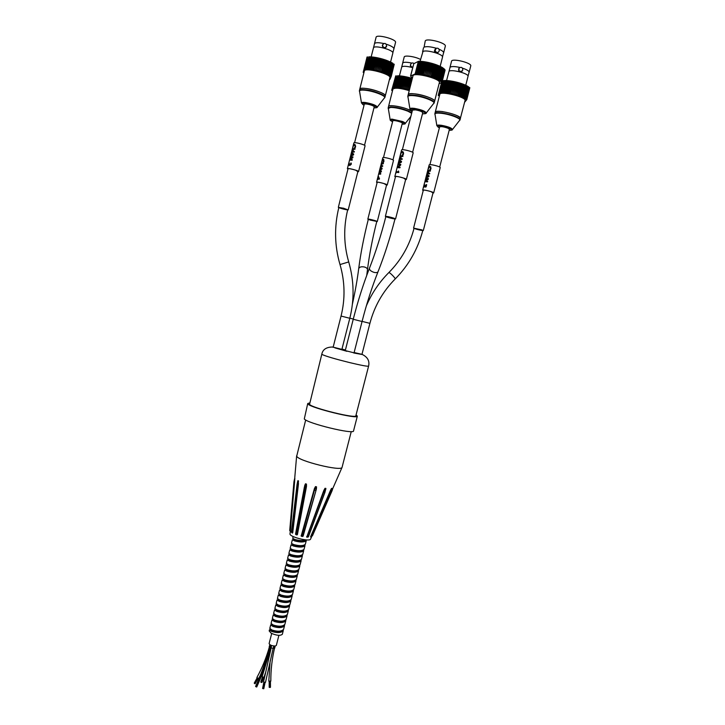 <?xml version="1.0" encoding="UTF-8"?>
<svg xmlns="http://www.w3.org/2000/svg" width="725" height="725" viewBox="0 0 725 725"><rect width="100%" height="100%" fill="white"/><g stroke="black" fill="none" stroke-linecap="round" stroke-linejoin="round"><path stroke-width="1.09" d="M345.408 350.012L341.973 349.06M354.063 352.839L345.254 350.592M341.901 349.359L333.165 347.148M361.974 354.335L354.135 352.54M309.457 403.009L307.744 403.508L308.053 404.097C311.188 408.084 358.15 419.548 357.334 416.15L356.066 414.89M321.809 354.199L309.53 404.432C312.52 408.193 356.6 418.95 355.848 415.76L368.59 366.125C367.684 366.56 361.458 365.409 349.894 362.654C335.303 359.029 326.06 356.319 322.163 354.534L321.809 354.199C322.77 349.323 326.567 346.931 333.201 347.021M307.744 403.508L304.292 418.959C307.309 423.382 354.244 434.764 353.537 430.931L357.334 416.15M408.311 109.493L412.117 111.532C408.184 107.998 388.482 103.829 388.518 106.53C388.564 104.527 401.07 106.385 408.311 109.493M366.261 88.495C374.544 89.447 386.217 94.023 385.274 95.918C386.842 92.673 359.944 85.586 359.772 89.193C360.144 88.269 362.31 88.042 366.261 88.495M442.495 111.605C452.989 113.517 458.961 115.792 460.411 118.447C461.943 115.302 435.39 108.759 435.227 112.239C435.653 111.278 438.081 111.061 442.495 111.605M415.47 93.933C424.053 94.912 435.507 99.416 434.556 101.382C436.205 97.92 408.392 90.888 408.184 94.721C408.619 93.688 411.048 93.425 415.47 93.933M388.446 216.721L395.043 218.805C395.107 219.412 385.537 216.974 385.89 216.485L388.446 216.721M412.616 152.295L422.748 112.71C422.149 111.632 419.73 110.689 415.47 109.883L412.48 110.109L402.375 149.703M385.836 216.693L388.219 216.621L394.989 219.013M343.541 208.247L347.71 209.752C347.782 210.332 338.512 207.93 338.847 207.459L343.541 208.247M364.53 145.272L374.218 106.874C374.091 106.231 372.577 105.488 369.668 104.645C366.551 103.865 364.757 103.748 364.276 104.264L354.607 142.68M338.792 207.658L343.568 208.202L347.665 209.951M421.651 229.843L422.811 230.414C422.883 230.967 413.739 228.674 414.075 228.221L421.651 229.843M439.685 167.067L449.428 129.34L448.222 128.343C444.035 126.784 441.163 126.304 439.613 126.911L429.907 164.629M414.02 228.411L422.022 229.898L422.757 230.613M370.212 220.083L368.327 219.267C368.237 218.742 377.127 221.016 376.792 221.433L370.212 220.083M368.282 219.448L367.838 219.149C367.738 218.56 377.653 221.089 377.272 221.56L376.746 221.614M392.977 159.926L402.303 123.277C402.837 122.199 392.859 119.643 392.805 120.848L383.498 157.497M400.073 167.176L399.946 167.783L397.155 167.656L400.091 164.856L397.871 164.829L398.025 164.231L400.798 164.339L400.562 165.246L397.608 166.995L400.073 167.176L399.919 167.774L397.155 167.656M400.798 164.339L400.562 165.246M400.59 165.255L397.681 166.986M400.073 164.856L397.871 164.829M399.593 160.95L399.23 162.373M399.176 162.4L399.557 160.923L400.88 161.775L399.176 162.4M398.995 160.415L399.167 159.772L401.523 161.476L401.324 162.264L398.143 163.778L398.995 160.415M398.143 163.778L401.351 162.273L401.55 161.485L399.167 159.772M400.49 154.597L401.242 152.159L402.248 151.489L403.39 152.196L403.553 153.836L402.828 155.268L402.212 155.195L403.091 153.763L402.393 152.205L401.251 152.631L400.49 154.597M402.484 152.241L401.297 152.649L400.399 155.213M402.737 151.588L403.58 153.854L402.855 155.286L402.212 155.195M402.058 159.4L399.276 159.31L400.408 158.576L400.97 156.364L400.001 156.473L400.164 155.839L402.946 155.911L402.783 156.546L401.333 156.382L400.762 158.594L402.221 158.757L402.085 159.409L399.276 159.31M402.248 158.775L402.085 159.409M402.973 155.92L402.81 156.564L401.369 156.392L400.807 158.594M400.97 156.382L400.001 156.473M395.85 173.212L396.321 170.919L396.231 171.752L397.971 171.789L398.532 170.964L398.714 172.541L396.067 172.369L395.723 173.248M398.841 172.042L398.741 172.55L396.122 172.378L395.904 173.23M398.714 171.997L398.532 170.964M396.448 170.882L396.285 171.734M405.619 179.646L406.362 179.456C406.915 178.531 394.79 175.459 394.835 176.528L395.397 177.054M406.362 179.456L413.159 152.893C413.767 151.77 401.614 148.698 401.605 149.966L394.835 176.528M395.415 176.963L395.098 176.592C396.222 176.202 399.058 176.692 403.589 178.069L405.638 179.564M352.323 159.654L352.178 160.225L349.577 160.107L352.314 157.379L350.266 157.361L350.411 156.781L352.984 156.881L352.767 157.76L349.985 159.464L352.296 159.636L352.151 160.216L349.577 160.107M352.984 156.881L352.767 157.76M352.794 157.778L350.057 159.455M352.305 157.388L350.266 157.361M351.87 153.6L351.525 154.978M351.471 155.005L351.833 153.573L353.075 154.398L351.471 155.005M351.344 153.075L351.498 152.449L353.682 154.108L353.492 154.869L350.519 156.346L351.344 153.075M353.492 154.869L353.709 154.117L351.498 152.449M353.519 154.887L350.519 156.346M352.767 147.438L353.474 145.073L354.398 144.42L355.477 145.109L354.933 148.09L354.353 148.018L355.187 146.631L354.525 145.118L353.474 145.535L352.767 147.438M354.597 145.145L353.519 145.544L352.676 148.027M354.833 144.511L355.649 146.713L354.96 148.099L354.353 148.018M354.353 151.471L354.217 152.105L351.607 152.014L352.64 151.289L353.184 149.151L352.305 149.259L352.459 148.643L355.042 148.707L354.888 149.323L353.519 149.169L352.975 151.308L354.353 151.471L354.19 152.096L351.607 152.014M355.042 148.707L354.915 149.341L353.555 149.178L353.021 151.308M353.184 149.169L352.305 149.259M348.281 165.726L349.033 162.853L349.84 164.901L350.764 164.212L350.728 163.052L351.263 163.098L351.199 164.33L349.64 165.527L348.852 163.442L348.154 165.762M348.861 163.632L348.326 165.735M351.263 163.098L351.226 164.339L349.677 165.545M349.033 162.853L349.822 164.901M357.842 171.771L358.558 171.598C359.083 170.738 347.338 167.683 347.384 168.689L347.937 169.197M358.558 171.598L365.056 145.843C365.627 144.801 353.873 141.728 353.873 142.925L347.384 168.689M347.955 169.115L347.638 168.753C348.689 168.399 351.389 168.889 355.748 170.221L357.86 171.689M427.532 181.848L424.895 181.721L425.067 181.042L427.705 179.066L425.593 179.03L425.738 178.459L428.375 178.577L428.158 179.438L425.33 181.096L427.687 181.286L427.56 181.866L424.895 181.721M427.705 181.295L427.56 181.866M428.403 178.595L428.158 179.438M428.185 179.456L425.394 181.087M427.687 179.075L425.593 179.03M427.243 175.35L426.889 176.701M426.835 176.728L427.197 175.314L428.466 176.139L426.835 176.728M426.672 174.825L426.826 174.208L429.082 175.849L428.892 176.601L425.847 178.033L426.672 174.825M428.892 176.601L429.109 175.867L426.826 174.208M428.91 176.61L425.847 178.033M428.103 169.288L428.819 166.968L429.78 166.333L430.877 167.013L430.333 169.94L429.744 169.868L430.587 168.508L429.916 167.022L428.828 167.421L428.103 169.288M429.988 167.049L428.883 167.439L428.013 169.868M430.233 166.433L431.049 168.59L430.36 169.958L429.744 169.868M429.59 173.873L426.943 173.773L428.022 173.085L428.566 170.982L427.632 171.073L427.795 170.466L430.442 170.547L430.288 171.163L428.901 171L428.357 173.103L429.744 173.266L429.617 173.891L426.943 173.773M429.744 173.266L429.617 173.891M430.442 170.547L430.315 171.172L428.937 171.009L428.403 173.103M428.557 170.991L427.632 171.073M425.883 186.325L426.119 184.594L426.644 184.676L426.11 186.833L425.203 187.113L424.823 186.225L423.862 187.132L424.243 184.422L424.053 186.506L424.868 185.301L425.33 186.488L425.883 186.325M425.185 185.328L425.33 186.488M424.442 184.386L423.907 186.289M424.823 186.28L423.917 187.15M426.672 184.685L426.137 186.842L425.24 187.132M432.97 193.086L433.686 192.913C434.193 192.08 422.621 189.189 422.666 190.167L423.21 190.648M433.686 192.913L440.211 167.611C440.773 166.596 429.173 163.714 429.182 164.865L422.666 190.167M423.228 190.566L422.92 190.231C423.998 189.877 426.708 190.349 431.04 191.645L432.997 193.004M378.387 177.054L378.033 178.45M377.979 178.459L378.359 176.963L378.976 178.513L377.979 178.459M377.707 179.555L377.308 179.148L378.287 176.51L379.492 178.604L377.517 179.564M378.55 176.501L379.383 179.166L377.879 179.039L377.752 179.564M382.592 166.406L380.534 166.451L380.679 165.862L381.296 165.708L381.812 163.669L381.205 163.823L381.35 163.234L383.407 163.17L383.262 163.768L382.084 163.66L381.567 165.708L382.737 165.808L382.619 166.415L380.534 166.451M382.737 165.808L382.619 166.415M383.407 163.17L383.289 163.778L382.12 163.678L381.604 165.708M381.812 163.678L381.205 163.823M381.64 162.092L382.274 159.826L383.235 159.183L383.86 159.754L383.67 162.028L382.818 162.545L383.579 161.204L382.827 159.772L381.64 162.092M383.027 159.799L382.274 160.27L381.404 163.179M383.308 159.21L383.987 161.276L382.818 162.545M380.598 167.928L380.272 169.215M380.208 169.26L380.562 167.892L381.558 168.617L380.208 169.26M380.281 167.466L380.426 166.868L382.102 168.318L381.921 169.052L379.483 170.583L380.281 167.466M380.48 166.886L382.129 168.336L381.948 169.061L379.483 170.583M380.625 174.145L378.577 174.163L378.74 173.502L380.833 171.462L379.238 171.544L379.383 171L381.432 170.964L378.876 173.529L380.761 173.592L380.652 174.154L378.577 174.163M380.761 173.592L380.652 174.154M381.459 170.982L381.214 171.807M381.25 171.816L378.939 173.511M380.815 171.472L379.238 171.544M386.543 185.174L387.232 185.02C387.712 184.232 376.502 181.368 376.556 182.283L377.082 182.745M387.232 185.02L393.485 160.452C394.019 159.491 382.791 156.618 382.8 157.715L382.247 159.89M377.1 182.673L376.801 182.347C377.625 182.02 380.036 182.437 384.023 183.579L386.561 185.102M289.81 530.772L293.942 481.763L294.858 478.273L294.214 480.195M294.703 480.621L294.024 481.998L289.81 530.736L290.326 530.881L294.858 478.273M294.631 481.463L290.326 530.881M311.542 536.89L310.554 539.128C309.901 541.965 290.335 537.207 289.973 534.117L290.353 530.908L289.728 530.446M294.54 482.125L293.942 481.781L294.749 478.128M331.361 490.463L311.696 536.69L311.007 537.071L330.437 492.103L331.488 488.423L331.352 490.517L330.419 490.526L310.69 537.062M331.742 488.967L331.896 488.342M331.488 488.423L330.419 490.526M310.635 536.663L330.083 491.296M325.135 491.432L308.143 536.989L306.829 537.171L325.027 488.297L325.869 488.387L325.317 490.58L323.876 490.345L306.802 537.153M325.797 489.393L325.869 488.387M325.19 491.287L325.434 490.598M325.027 488.297L323.876 490.345M306.748 537.134L323.577 491.115M316.182 489.846L302.66 536.237L301.482 536.31L315.475 486.593L316.526 486.828L315.964 489.031L314.405 488.614L301.183 536.101M316.39 489.058L316.526 486.828M315.475 486.593L314.405 488.614M301.165 536.065L314.179 489.393M304.355 487.381L295.537 534.08L297.395 534.651L306.476 486.412L305.896 486.294L305.551 487.834L296.797 534.978L295.8 534.289L304.591 487.517L305.506 483.774L306.467 484.092L305.896 486.294L304.772 485.36L304.491 486.702M306.476 486.412L306.467 484.092M306.34 487.218L297.395 534.651M296.797 534.978L297.395 534.669L296.797 534.978L295.573 534.162M304.663 485.832L304.509 486.611M305.506 483.774L304.772 485.36M292.121 532.938L291.45 532.259L297.06 484.373L297.921 480.639L298.519 480.947L297.948 483.131L297.377 482.714M298.428 484.137L292.728 532.739L298.519 480.947M292.411 533.065L292.728 532.739L291.468 532.077M297.921 480.639L297.404 482.596M351.253 431.583L342.064 467.353C341.584 471.721 297.622 460.864 296.715 456.143L305.687 419.974M255.726 686.548L255.852 686.657C262.115 672.818 267.027 658.971 270.588 645.105M273.28 648.25L274.721 648.132L275.156 646.038M273.796 646.011L273.252 648.368L273.814 646.02M271.657 645.54L270.96 647.815L273.252 648.368M269.854 644.688L269.22 646.763L269.709 647.289M270.153 660.783L268.803 681.174L270.815 681.119C270.778 670.054 272.002 659.107 274.494 648.295M271.685 633.505L269.111 643.601C269.881 645.15 271.947 645.957 275.328 646.011L276.325 645.44L278.898 635.345M267.552 659.052L271.123 648.105L263.51 681.98L265.486 682.37L273.108 648.494M266.601 661.943L262.115 676.742L264.009 677.358L265.341 673.153M269.337 647.044L269.301 647.162C266.311 657.783 262.169 667.906 256.877 677.54L258.617 678.555L260.366 675.274M271.44 645.467C267.869 659.324 262.948 673.172 256.695 687.001L256.713 686.956M271.059 645.313C267.489 659.188 262.577 673.045 256.315 686.874L256.324 686.856M263.066 677.667L261.29 682.397L261.825 682.298M254.62 683.457L257.33 678.21M269.455 687.345L269.437 681.5M254.865 683.693L257.765 678.473M262.867 688.56L263.329 688.687M263.229 688.659L264.145 682.234M263.791 688.723L265.096 682.397M264.888 682.37L263.746 688.723M262.677 688.487L263.945 682.18M270.996 630.215L272.691 631.276C276.279 632.327 279.17 632.209 281.373 630.913M272.392 624.678L272.256 625.24L273.959 626.282C277.548 627.333 280.439 627.207 282.641 625.929M273.524 620.228L275.237 621.289C278.862 622.331 281.762 622.204 283.955 620.917M274.938 614.673L274.784 615.289L276.506 616.286C280.185 617.328 283.103 617.202 285.251 615.906M276.216 609.671L276.053 610.305L277.775 611.284C281.472 612.326 284.381 612.199 286.52 610.903M277.331 605.303L279.062 606.281C282.768 607.314 285.686 607.178 287.816 605.901M278.599 600.291L280.33 601.27C284.1 602.303 287.037 602.167 289.13 600.871M279.868 595.343L281.608 596.258C285.405 597.282 288.342 597.146 290.399 595.85M281.318 589.615L281.137 590.34L282.886 591.237C286.692 592.262 289.628 592.126 291.686 590.839M282.415 585.302L284.164 586.226C288.024 587.241 290.97 587.096 293 585.809M283.874 579.565L283.683 580.335L285.442 581.196C289.347 582.211 292.293 582.066 294.287 580.77M285.152 574.535L284.952 575.333L286.719 576.167M286.728 576.176C290.643 577.173 293.589 577.037 295.564 575.75M286.438 569.497L286.221 570.321L288.006 571.146C291.958 572.143 294.912 571.998 296.878 570.711M287.517 565.283L289.284 566.107C293.29 567.104 296.253 566.959 298.174 565.663M289.003 559.428L288.786 560.289L290.562 561.068M290.571 561.068C294.604 562.056 297.567 561.911 299.452 560.624M290.29 554.38L290.063 555.259L291.849 556.021C295.909 557.008 298.872 556.863 300.757 555.586M291.568 549.323L291.332 550.239L293.136 550.982C297.25 551.961 300.222 551.807 302.062 550.529M292.855 544.276L292.619 545.209L294.423 545.934C298.573 546.913 301.546 546.759 303.349 545.472M294.142 539.228L293.906 540.179L295.709 540.877C299.878 541.847 302.851 541.702 304.636 540.424M270.579 629.373L269.455 629.826L271.612 631.421C277.249 633.179 281.128 632.943 283.239 630.705L283.248 629.98M269.446 629.826L269.174 630.922L271.159 633.224C276.633 635.58 280.358 635.934 282.342 634.275L282.351 634.23M271.893 624.415L270.715 624.859L272.899 626.427C278.518 628.167 282.388 627.941 284.526 625.738L284.517 624.977M269.818 628.376L271.966 630.025C277.603 631.783 281.481 631.548 283.602 629.327L284.508 625.802M273.243 619.458L271.966 619.875L274.159 621.425C279.796 623.147 283.674 622.929 285.804 620.763L285.768 620.011M271.957 619.957L271.068 623.464L273.243 625.032C278.88 626.772 282.759 626.545 284.871 624.343L285.75 620.926M274.594 614.501L273.243 614.9L275.428 616.422C281.083 618.135 284.961 617.927 287.055 615.779L287.037 615.054M272.337 618.498L274.512 620.02M275.917 609.535L274.521 609.924L276.714 611.411C282.36 613.114 286.23 612.915 288.333 610.794L288.323 610.051M274.53 620.029C280.149 621.751 284.019 621.533 286.157 619.377L286.185 619.232M273.615 613.441L275.79 615.027C281.436 616.73 285.315 616.522 287.426 614.392L287.444 614.302M277.294 604.568L275.772 604.931L277.992 606.399C283.629 608.085 287.508 607.894 289.619 605.819L289.574 605.049M275.763 604.994L274.866 608.529L277.059 610.015C282.723 611.719 286.602 611.51 288.686 609.408L289.574 605.964M278.69 599.62L277.041 599.938L279.252 601.388C284.925 603.055 288.804 602.874 290.879 600.826L290.843 600.082M277.041 599.983L276.134 603.544L278.337 604.994C283.992 606.689 287.87 606.49 289.964 604.423L290.888 600.826M279.859 595.334L280.04 594.636L278.327 594.953L280.539 596.367C286.212 598.025 290.082 597.853 292.148 595.823L292.13 595.08M277.412 598.506L279.623 599.992C285.269 601.65 289.148 601.469 291.251 599.439L291.278 599.285M281.309 589.67L279.596 589.951L281.826 591.346C287.481 592.987 291.35 592.823 293.444 590.83L293.389 590.068M278.69 593.503L280.892 594.962C286.574 596.621 290.444 596.448 292.51 594.437M282.569 584.694L280.856 584.948L283.094 586.317C288.777 587.948 292.646 587.785 294.722 585.836L294.649 585.075M280.847 585.012L279.95 588.555L282.161 589.933C287.852 591.591 291.722 591.419 293.788 589.434L294.676 585.963M283.837 579.71L282.143 579.946L284.372 581.287C290.072 582.909 293.942 582.755 295.981 580.825L295.936 580.082M282.134 579.946L281.218 583.562L283.448 584.912M285.106 574.726L283.421 574.943L285.668 576.257C291.35 577.861 295.211 577.716 297.268 575.813L297.214 575.052M283.466 584.921C289.121 586.543 293 586.38 295.075 584.441L295.111 584.287M282.505 578.496L284.735 579.882C290.417 581.495 294.296 581.35 296.353 579.429L296.362 579.375M286.375 569.732L284.68 569.932L286.946 571.218C292.628 572.804 296.498 572.668 298.564 570.811L298.473 570.031M283.774 573.548L286.013 574.843C291.713 576.457 295.583 576.312 297.622 574.418L298.519 570.947M287.653 564.748L285.958 564.911L288.215 566.171C293.933 567.757 297.803 567.63 299.824 565.79L299.751 565.029M285.958 564.938L285.043 568.527L287.29 569.805M288.922 559.745L287.245 559.899L289.511 561.132C295.22 562.7 299.09 562.582 301.111 560.769L301.038 560.008M287.308 569.814C292.991 571.4 296.86 571.264 298.908 569.406L298.927 569.342M286.33 563.47L288.586 564.775C294.278 566.343 298.147 566.216 300.204 564.394L300.222 564.268M290.19 554.743L288.514 554.87L290.807 556.084C296.498 557.634 300.368 557.525 302.407 555.749L302.307 554.969M288.514 554.87L287.598 558.495L289.864 559.718C295.583 561.286 299.452 561.168 301.464 559.365L302.37 555.848M291.468 549.74L289.782 549.84L292.075 551.036C297.794 552.568 301.663 552.468 303.684 550.719L303.576 549.949M289.782 549.885L288.876 553.474L291.142 554.67M292.737 544.738L291.078 544.819L293.362 545.97C299.099 547.502 302.968 547.402 304.953 545.689L304.862 544.919M291.16 554.67C296.869 556.22 300.73 556.111 302.751 554.344M290.154 548.426L292.447 549.623C298.147 551.154 302.017 551.054 304.047 549.323L304.074 549.178M294.015 539.717L292.365 539.79L294.667 540.913C300.386 542.427 304.246 542.336 306.249 540.66L306.158 539.917M291.441 543.369L293.725 544.566C299.452 546.088 303.322 545.988 305.325 544.285L306.249 540.66M292.719 538.385L295.012 539.5C299.561 540.759 303.249 540.895 306.095 539.908M439.377 82.596C441.108 78.798 413.268 71.766 412.969 75.926L407.84 96.099C408.275 95.066 410.694 94.812 415.117 95.319C423.699 96.316 435.145 100.802 434.202 102.76L439.377 82.596M438.987 49.218C442.196 50.587 443.745 51.801 443.618 52.862L445.313 46.237C446.745 42.875 425.557 37.528 425.203 41.162L424.089 47.152C426.545 46.255 430.632 46.627 436.359 48.267M422.593 51.792L423.509 47.796M439.096 83.683L441.933 82.505L441.208 82.242L441.815 82.287L444.869 69.645L441.679 82.079L440.963 81.871L441.534 81.889L444.534 69.228L441.344 81.671L440.61 81.481L441.144 81.481L444.09 68.793L440.891 81.254L440.157 81.073L440.646 81.055L443.537 68.34L440.338 80.819L439.604 80.656L442.884 67.878L439.685 80.375L438.951 80.221L442.549 67.661L442.132 67.407L438.924 79.913L438.208 79.786L441.752 67.189L441.289 66.936L438.081 79.451L437.374 79.342L440.873 66.709L440.365 66.455L437.148 78.989L436.468 78.898L439.903 66.238L439.35 65.984L436.142 78.527L435.48 78.463L438.852 65.767L438.272 65.522L435.054 78.073L434.429 78.019L437.746 65.304L437.121 65.06L433.903 77.62L433.314 77.593L436.568 64.851L435.915 64.616L432.698 77.185L432.145 77.176L435.335 64.416L434.665 64.19L431.447 76.759L430.94 76.778L434.067 63.999L433.378 63.782L429.689 76.397L432.762 63.601L432.055 63.392L428.421 76.034L431.429 63.22L430.713 63.03L427.134 75.69L430.079 62.876L429.363 62.694L425.847 75.382L428.729 62.549L428.013 62.395L424.551 75.092L427.378 62.259L426.672 62.123L423.273 74.838L422.838 74.584L426.046 62.006L425.348 61.888L422.013 74.612L421.533 74.358L424.741 61.788L424.053 61.679L420.79 74.421L420.255 74.168L423.463 61.598L422.802 61.516L419.603 74.267L419.032 74.013L422.231 61.453L421.597 61.389L418.461 74.149L417.854 73.896L421.053 61.353L420.446 61.308L417.382 74.059L416.739 73.814L419.938 61.281L419.367 61.262L416.358 74.013L415.434 73.778L410.513 76.143L413.748 63.818M438.543 79.705L438.081 79.451M437.655 79.242L437.148 78.989M436.686 78.771L436.142 78.527M435.643 78.318L435.054 78.073M434.529 77.865L433.903 77.62M433.351 77.421L432.698 77.185M432.118 76.986L431.447 76.759M430.849 76.569L430.161 76.361M429.544 76.179L428.837 75.971M428.212 75.799L427.496 75.608M426.862 75.454L426.146 75.282M425.512 75.128L424.796 74.974M424.17 74.838L423.454 74.702M422.838 74.584L422.14 74.457M421.533 74.358L420.853 74.249M420.255 74.168L419.603 74.077M419.032 74.013L418.397 73.941M417.854 73.896L417.256 73.85M416.739 73.814L416.177 73.796M415.697 73.778L418.887 61.253L415.434 73.778M411.147 76.941L411.655 77.231M411.628 77.358L412.516 77.72M410.64 76.043L413.785 63.7L418.325 61.408L415.135 73.914M419.938 61.281L420.409 61.471M421.053 61.353L421.551 61.562M422.231 61.453L422.757 61.697M423.463 61.598L423.989 61.861L420.79 74.421M424.741 61.788L425.222 62.051L422.013 74.612M426.046 62.006L426.481 62.268L423.273 74.838M427.378 62.259L424.551 75.092M428.729 62.549L425.847 75.382M430.079 62.876L427.134 75.69M431.429 63.22L428.421 76.034M432.762 63.601L429.689 76.397M432.907 63.827L433.378 63.782M434.067 63.999L430.94 76.778M434.157 64.208L434.665 64.19M435.335 64.416L432.145 77.176M435.362 64.616L435.915 64.616M436.568 64.851L433.314 77.593M436.532 65.042L437.121 65.06M437.701 65.477L438.272 65.522M438.815 65.93L439.35 65.984M439.858 66.392L440.365 66.455M440.827 66.863L441.289 66.936M444.969 70.008L441.915 82.46M415.253 73.859L418.624 61.253M441.933 82.505L445.096 70.044M442.504 57.212L442.522 56.903C442.612 54.003 426.083 49.427 422.983 51.502L420.065 61.335M437.456 52.798L437.257 52.898C434.202 52.562 433.668 51.14 435.634 48.648L436.178 48.367M439.232 51.058L438.027 52.517C435.027 52.146 434.493 50.723 436.405 48.249C438.362 47.941 439.305 48.883 439.232 51.058M385.256 95.99L389.887 77.711C391.527 74.158 364.603 67.044 364.349 70.959L359.437 90.534C359.808 89.61 361.965 89.383 365.917 89.846C374.2 90.806 385.872 95.374 384.939 97.25L385.274 95.918M395.506 42.512L395.533 42.449C396.874 39.304 376.402 33.858 376.085 37.283L374.472 43.699C375.269 42.449 378.341 42.385 383.688 43.509M386.298 44.216C391.319 45.883 393.856 47.433 393.911 48.865L392.841 52.726M389.878 79.46L391.246 76.397L390.476 76.17L393.992 64.072L390.621 75.926L389.914 75.762L393.013 63.383L389.95 75.491L389.252 75.346L392.678 63.175L392.261 62.93L389.198 75.047L388.509 74.92L391.881 62.713L391.418 62.468L388.355 74.593L387.676 74.485L391.002 62.25L390.494 61.997L387.431 74.14L386.778 74.05L390.041 61.779L389.497 61.534L386.425 73.687L385.8 73.615L389.008 61.326L388.437 61.081L385.365 73.243L384.767 73.189L387.911 60.873L387.304 60.628L384.232 72.799L383.67 72.772L386.76 60.429L386.126 60.193L383.054 72.373L382.528 72.364L385.564 59.994L384.903 59.776L381.83 71.956L381.35 71.965L384.322 59.586L383.643 59.368L380.145 71.585L383.045 59.187L382.365 58.988L378.903 71.231L381.758 58.816L381.06 58.625L377.662 70.896L380.453 58.471L379.755 58.299L376.411 70.579L379.148 58.154L378.45 57.991L375.169 70.298L377.843 57.864L377.163 57.719L373.937 70.044L373.493 69.79L376.565 57.61L375.894 57.483L372.722 69.818L372.242 69.564L375.305 57.384L374.653 57.284L371.553 69.627L371.028 69.373L374.091 57.203L373.457 57.121L370.421 69.473L369.85 69.219L372.913 57.048L372.306 56.985L369.333 69.346L368.735 69.102L371.789 56.94L371.218 56.894L368.3 69.256L367.675 69.02L370.729 56.867L370.185 56.849L367.339 69.21L366.678 68.975L369.732 56.831L369.233 56.831L366.442 69.192L365.772 68.975L368.817 56.84L365.627 69.219L364.938 69.002L367.566 56.931L364.892 69.274L364.013 69.102L363.243 72.282M388.817 74.838L388.355 74.593M387.929 74.385L387.431 74.14M386.969 73.932L386.425 73.687M385.936 73.479L385.365 73.243M384.839 73.035L384.232 72.799M383.688 72.6L383.054 72.373M382.483 72.174L381.83 71.956M381.25 71.766L380.571 71.557M379.972 71.376L379.293 71.177M378.686 71.005L377.988 70.823M377.381 70.66L376.683 70.488M376.076 70.343L375.378 70.189M374.78 70.053L374.091 69.908M373.493 69.79L372.822 69.672M372.242 69.564L371.59 69.464M371.028 69.373L370.393 69.292M369.85 69.219L369.252 69.156M368.735 69.102L368.155 69.056M367.675 69.02L367.14 68.993M366.678 68.975L366.188 68.966M365.772 68.975L365.309 68.984M364.195 69.074L367.049 57.003L364.013 69.102M363.207 72.409L363.905 72.727M363.189 72.273L363.959 69.292M371.789 56.94L372.269 57.139M372.913 57.048L373.411 57.275M374.091 57.203L374.608 57.456M375.305 57.384L375.795 57.647L372.722 69.818M376.565 57.61L377 57.864L373.937 70.044M377.843 57.864L375.169 70.298M379.148 58.154L376.411 70.579M380.453 58.471L377.662 70.896M381.758 58.816L378.903 71.231M383.045 59.187L380.145 71.585M384.322 59.586L381.35 71.965M384.422 59.794L384.903 59.776M385.564 59.994L382.528 72.364M385.6 60.193L386.126 60.193M386.76 60.429L383.67 72.772M386.742 60.61L387.304 60.628M387.875 61.036L388.437 61.081M388.972 61.48L389.497 61.534M390.005 61.933L390.494 61.997M390.965 62.395L391.418 62.468M393.956 64.199L391.183 76.352M363.977 69.219L367.049 57.003M391.246 76.397L394.237 64.271M392.823 53.133L392.85 52.798C392.923 49.798 374.897 45.013 373.529 47.669L371.118 57.021M386.434 46.699L386.389 46.862C384.25 48.838 382.9 48.376 382.347 45.457L382.546 44.823C384.658 42.612 386.026 43.029 386.642 46.065L386.597 46.228C384.386 48.403 383.036 47.932 382.546 44.823M460.275 118.701L465.042 100.557C466.655 97.105 440.057 90.571 439.812 94.35L434.891 113.553C435.317 112.593 437.737 112.384 442.15 112.937C452.645 114.84 458.617 117.124 460.076 119.761L460.411 118.447M462.468 68.15C466.918 69.627 469.138 70.996 469.129 72.264L470.761 65.957C472.084 62.903 451.847 57.955 451.539 61.253L449.998 67.371C451.213 66.256 454.521 66.283 459.922 67.452M464.589 102.307L466.8 99.633L466.057 99.407L466.547 99.407L469.619 87.544L466.284 99.198L465.586 99.035L468.785 86.909L465.713 98.79L465.015 98.645L468.123 86.483L465.051 98.373L464.353 98.247L467.371 86.048L464.29 97.957L463.61 97.839L466.991 85.84L466.528 85.613L463.447 97.531L462.786 97.431L466.112 85.405L465.613 85.178L462.523 97.105L461.879 97.023L465.151 84.97L464.616 84.743L461.535 96.679L460.919 96.624L464.127 84.544L463.556 84.318L460.466 96.262L459.886 96.226L463.039 84.118L462.432 83.901L459.351 95.854L458.798 95.836L461.897 83.71L461.263 83.493L458.182 95.455L457.665 95.455L460.701 83.312L460.058 83.103L456.496 95.084L459.478 82.931L458.807 82.732L455.3 94.739L458.218 82.568L457.538 82.387L454.077 94.413L456.94 82.233L456.252 82.061L452.844 94.105L455.644 81.916L454.965 81.762L451.612 93.824L454.358 81.626L453.678 81.49L450.388 93.561L453.08 81.372L452.4 81.245L449.319 93.208L448.739 93.099L451.811 81.146L451.149 81.037L447.978 93.135L447.497 92.9L450.578 80.946L449.935 80.856L446.827 92.972L446.301 92.737L449.373 80.792L448.757 80.72L445.712 92.836L445.15 92.601L448.222 80.665L447.624 80.611L444.642 92.727L444.044 92.501L447.117 80.575L446.555 80.538L443.637 92.664L443.011 92.438L446.074 80.52L445.549 80.511L442.685 92.628L442.042 92.41L445.096 80.502L444.606 80.511L441.815 92.628L441.144 92.419L443.754 80.557L441.017 92.664L440.129 92.483L438.244 95.401L441.271 83.574L443.066 80.792L440.021 92.655M463.909 97.757L463.447 97.531M463.03 97.331L462.523 97.105M462.07 96.905L461.535 96.679M461.046 96.488L460.466 96.262M459.949 96.072L459.351 95.854M458.807 95.664L458.182 95.455M457.62 95.274L456.968 95.066M456.388 94.893L455.726 94.703M455.128 94.531L454.448 94.35M453.85 94.196L453.17 94.023M452.563 93.878L451.874 93.724M451.276 93.597L450.597 93.453M449.998 93.335L449.319 93.208M448.739 93.099L448.077 92.99M447.497 92.9L446.854 92.809M446.301 92.737L445.685 92.655M445.15 92.601L444.552 92.546M444.044 92.501L443.492 92.465M443.011 92.438L442.486 92.419M442.042 92.41L441.552 92.41M440.329 92.465L443.183 80.602L440.129 92.483M438.244 95.401L438.77 95.673M438.743 95.791L439.377 96.081M447.117 80.575L447.588 80.756M448.222 80.665L448.712 80.874M449.373 80.792L449.89 81.028M450.578 80.946L451.059 81.191L447.978 93.135M451.811 81.146L452.246 81.381L449.174 93.335M453.08 81.372L450.388 93.561M454.358 81.626L451.612 93.824M455.644 81.916L452.844 94.105M456.94 82.233L454.077 94.413M458.218 82.568L455.3 94.739M459.478 82.931L456.496 95.084M459.587 83.13L460.058 83.103M460.701 83.312L457.665 95.455M460.756 83.502L461.263 83.493M461.897 83.71L458.798 95.836M461.879 83.883L462.432 83.901M462.994 84.281L463.556 84.318M464.091 84.698L464.616 84.743M465.115 85.115L465.613 85.178M466.075 85.55L466.528 85.613M469.582 87.671L466.755 99.588M440.066 92.592L443.183 80.602M466.8 99.633L469.827 87.725M465.776 85.251L468.078 76.134C468.151 73.243 450.298 68.866 448.974 71.449L446.582 80.538M462.133 71.141L462.033 71.277C459.405 72.464 458.3 71.585 458.735 68.657L459.007 68.259M462.795 69.953L462.414 70.742C459.677 72.029 458.572 71.159 459.106 68.114C461.29 66.709 462.523 67.325 462.795 69.953M409.226 90.616C400.191 88.015 394.763 87.526 392.923 89.148L388.201 107.798L390.712 106.983C395.877 107.092 401.641 108.36 407.985 110.78L411.791 112.81M420.527 59.486C415.561 56.613 404.305 54.937 404.197 57.03L402.665 63.075C403.58 61.978 406.625 61.978 411.8 63.093M412.326 78.445L411.791 78.282L408.411 89.909L411.229 78.11L410.577 77.919L407.242 89.574L409.997 77.756L409.335 77.584L406.054 89.257L408.755 77.43L408.093 77.267L404.858 88.957L407.504 77.122L406.843 76.977L403.662 88.686L406.263 76.85L405.601 76.714L402.484 88.432L405.03 76.596L404.387 76.478L401.324 88.214L400.88 87.988L403.825 76.379L403.191 76.279L400.191 88.024L399.702 87.797L402.647 76.198L402.031 76.107L399.094 87.861L398.569 87.634L401.505 76.043L400.925 75.971L398.043 87.734L397.481 87.508L400.417 75.926L399.856 75.871L397.037 87.643L396.448 87.417L399.384 75.835L398.859 75.808L396.095 87.58L395.478 87.363L398.415 75.79L397.925 75.781L395.216 87.553L394.581 87.335L397.508 75.781L394.409 87.553L393.757 87.353L396.276 75.835L393.684 87.589L392.832 87.417L391.672 90.326L395.687 76.071L392.76 87.589M409.371 90.054L408.837 89.891M408.275 89.719L407.622 89.528M407.042 89.374L406.381 89.193M405.801 89.048L405.139 88.876M404.55 88.74L403.888 88.586M403.308 88.459L402.656 88.323M402.085 88.205L401.442 88.088M400.88 87.988L400.245 87.879M399.702 87.797L399.094 87.707M398.569 87.634L397.98 87.562M397.481 87.508L396.919 87.453M396.448 87.417L395.923 87.381M395.478 87.363L394.989 87.344M394.581 87.335L394.128 87.344M393.013 87.399L395.941 75.862L392.832 87.417M391.672 90.326L392.225 90.598M400.417 75.926L400.889 76.116M401.505 76.043L401.994 76.261M402.647 76.198L403.136 76.433L400.191 88.024M403.825 76.379L404.269 76.614L401.324 88.214M405.03 76.596L402.484 88.432M406.263 76.85L403.662 88.686M407.504 77.122L404.858 88.957M408.755 77.43L406.054 89.257M409.997 77.756L407.242 89.574M411.229 78.11L408.411 89.909M392.796 87.526L395.759 75.889M412.67 67.642C406.888 66.12 403.236 65.884 401.732 66.945L399.421 75.853M412.715 67.498C410.839 67.371 410.114 66.419 410.531 64.634L410.749 64.162M412.815 67.081C411.012 66.881 410.332 65.875 410.785 64.072C411.709 62.758 412.797 62.586 414.066 63.555M334.823 347.846L346.894 351.299M353.746 352.975L361.639 354.416M362.092 321.392L369.904 323.35L361.938 354.471M366.352 305.859C371.744 293.299 379.229 282.215 388.808 272.609L388.953 272.564C390.005 272.491 395.841 278.536 395.152 278.998L395.134 279.007M388.817 272.6C401.124 260.184 409.543 245.394 414.075 228.221L422.811 230.414C417.845 249.201 408.619 265.395 395.152 278.998C382.818 291.459 374.399 306.24 369.904 323.35M333.11 347.366L341.058 316.055L349.803 318.284L341.847 349.55M340.007 264.562L348.716 261.933C343.741 244.733 343.405 227.342 347.71 209.752L338.847 207.459C334.143 226.717 334.533 245.748 340.007 264.562C344.973 281.699 345.327 298.863 341.058 316.055M345.209 350.782L353.238 319.263L362.056 321.51L354.008 353.021M353.238 319.263C357.887 301.074 363.288 284.064 369.451 268.232C369.297 269.899 370.819 271.277 374.018 272.364C376.166 272.854 377.517 272.618 378.06 271.667C371.961 287.055 366.632 303.675 362.056 321.51M369.451 268.232C375.559 252.599 381.033 235.344 385.89 216.485C385.8 215.869 395.415 218.316 395.043 218.805C390.077 238.036 384.413 255.662 378.06 271.667M349.84 318.166L353.292 319.063M352.413 304.038C355.232 291.323 357.325 279.524 358.703 268.64C359.382 266.972 361.295 266.428 364.439 266.999C366.469 267.616 367.484 268.531 367.466 269.727L366.714 275.455M358.703 268.64C360.669 253.297 363.877 236.848 368.327 219.267L376.792 221.433C372.414 238.688 369.306 254.783 367.466 269.727M388.183 108.487L390.675 107.418C395.805 107.536 401.523 108.795 407.831 111.197L411.673 113.272M390.15 119.688L391.708 119.072L402.384 121.447C404.523 122.335 405.465 123.023 405.221 123.513L405.193 123.54M392.587 121.718C390.44 120.64 390.331 120.051 392.27 119.942C397.798 119.797 409.118 124.691 402.085 124.156M359.419 91.287L359.401 91.205C359.446 90.117 361.594 89.828 365.853 90.317C374.453 91.305 386.425 96.144 384.649 97.857L384.594 97.911M361.494 103.041L361.485 102.995C361.521 102.361 362.862 102.198 365.509 102.524C372.623 103.883 376.538 105.424 377.263 107.146L377.236 107.182M364.041 105.225L363.162 104.753C356.917 100.023 384.576 107.925 373.973 107.835M434.864 114.278L434.855 114.206C434.946 113.082 437.347 112.81 442.078 113.39C450.569 114.441 461.426 118.746 459.786 120.35L459.741 120.413M436.867 125.751L436.858 125.706C436.921 125.044 438.426 124.908 441.371 125.289C448.177 126.576 451.865 127.999 452.436 129.558L452.409 129.594M439.377 127.836L438.272 127.238C433.197 123.014 459.523 130.319 449.192 130.264C451.458 130.31 452.545 130.056 452.436 129.558L460.076 119.761M407.822 96.887L407.803 96.806C407.867 95.6 410.287 95.265 415.044 95.8C423.971 96.833 435.716 101.6 433.885 103.403L433.831 103.467M409.924 108.958L409.915 108.904C409.969 108.197 411.474 108.016 414.437 108.378C421.678 109.738 425.602 111.287 426.218 113.028L426.191 113.073M412.235 111.043L411.483 110.608C405.819 105.796 434.266 114.015 422.476 113.78M290.281 531.289L289.728 530.464L293.942 481.772M332.612 489.157L312.004 536.029M332.358 489.991L331.86 490.598M332.376 489.982L332.485 489.167M311.188 536.953L311.732 536.663L310.672 536.654M330.872 491.949L329.839 491.922M331.887 488.496L311.732 536.609M307.056 537.198L308.343 536.926L306.657 536.672M324.9 492.094L308.343 536.926L325.045 492.048L323.359 491.749M301.12 535.721L303.104 536.174L315.991 490.535M302.533 536.536L316 490.517L313.998 490.037M303.104 536.174L301.491 536.31M316.327 489.293L316.163 489.892M306.204 487.871L304.328 487.318L295.854 534.642M298.519 483.303L297.948 483.131L297.658 484.69L297.078 484.218M298.328 484.798L297.658 484.69L292.039 532.612L292.719 532.739M274.05 646.038L273.524 648.25M362.364 354.507C367.684 357.189 369.759 361.059 368.59 366.125M349.803 318.284C354.489 299.488 354.126 280.702 348.716 261.933M392.578 121.746C390.702 120.794 389.887 120.087 390.141 119.643L388.201 107.798M402.076 124.183C404.441 124.183 405.483 123.957 405.221 123.513L410.867 116.417M373.964 107.871C376.357 107.889 377.462 107.644 377.263 107.146L384.939 97.25M359.437 90.534L361.485 102.995L364.032 105.261M434.891 113.553L436.858 125.706L439.368 127.872M422.467 113.807C425.24 113.834 426.49 113.571 426.218 113.028L434.202 102.76M407.84 96.099L409.915 108.904L412.226 111.088M395.56 218.941L405.782 179.012M385.374 216.349L395.56 176.42M348.218 209.887L357.987 171.172M338.339 207.332L348.091 168.599M423.309 230.541L433.124 192.506M413.576 228.094L423.355 190.068M377.227 182.211L367.838 219.149M386.679 184.63L377.272 221.56M381.241 163.832L380.743 165.808M380.299 167.557L379.737 169.768M379.284 171.562L378.858 173.23M378.613 174.172L377.507 178.54M377.353 179.166L376.556 182.283M332.113 490.635L312.484 535.721M292.474 533.083L291.368 532.159L297.685 481.137M294.712 478.273L296.643 455.771M315.674 527.483L342.064 467.353M256.732 686.983C262.985 673.162 267.906 659.333 271.485 645.477M256.079 686.765C262.341 672.927 267.253 659.079 270.815 645.214C267.262 659.079 262.35 672.936 256.088 686.765M256.541 686.965C262.803 673.126 267.715 659.279 271.286 645.404M270.398 645.014C266.845 658.871 261.933 672.718 255.671 686.539M255.59 686.466C261.852 672.646 266.755 658.817 270.316 644.969M262.033 682.279L263.51 677.685L261.952 682.415M270.189 681.473L270.217 687.427M269.174 681.446L269.202 687.3M261.29 682.37L262.822 677.594L261.29 682.397M270.434 681.418L270.461 687.255M262.414 677.377L260.882 682.143M257.157 678.074L254.294 683.258M262.332 677.304L260.837 681.971M263.302 677.694L261.77 682.488M262.586 677.494L261.054 682.298M270.371 681.437L270.398 687.354M269.936 681.509L269.963 687.463M269.247 681.464L269.274 687.391M257.547 678.355L254.683 683.548M257.538 678.346L254.674 683.539M257.982 678.564L255.118 683.757M257.076 677.993L254.239 683.122M264.643 682.334L263.356 688.705M264.398 682.288L263.112 688.659L264.389 682.288M265.051 682.397L263.773 688.741M263.864 682.153L262.586 688.487M270.987 630.215L271.123 629.672M273.515 620.265L273.669 619.676M277.322 605.321L277.494 604.659M278.59 600.327L278.763 599.647M282.406 585.338L282.596 584.586M287.508 565.301L287.716 564.467M282.342 634.275L283.248 630.705M269.8 628.439L270.715 624.85M272.328 618.488L273.243 614.9M286.148 619.377L287.064 615.779M273.597 613.513L274.512 609.915M287.417 614.392L288.342 610.803M277.403 598.551L278.318 594.953M291.242 599.43L292.157 595.832M278.672 593.558L279.596 589.951M292.519 594.437L293.417 590.92M295.075 584.432L295.99 580.825M282.496 578.55L283.412 574.943M296.353 579.429L297.268 575.822M283.765 573.538L284.671 569.986M298.908 569.406L299.833 565.79M286.321 563.515L287.236 559.89M300.186 564.394L301.12 560.769M302.76 554.344L303.657 550.819M290.154 548.444L291.069 544.819M304.038 549.323L304.971 545.689M291.432 543.415L292.356 539.781M292.71 538.376L293.181 536.545M440.138 66.428L442.504 57.203M442.504 56.822L443.483 53.142M438.027 52.517L437.257 52.898M393.911 48.865L395.533 42.449M390.576 62.042L392.841 53.079M373.529 47.669L374.453 43.998M386.597 46.228L386.389 46.862M449.02 71.394L449.908 67.833M468.06 76.062L469.012 72.509M462.414 70.742L462.033 71.277M401.732 66.945L402.629 63.401"/></g></svg>
